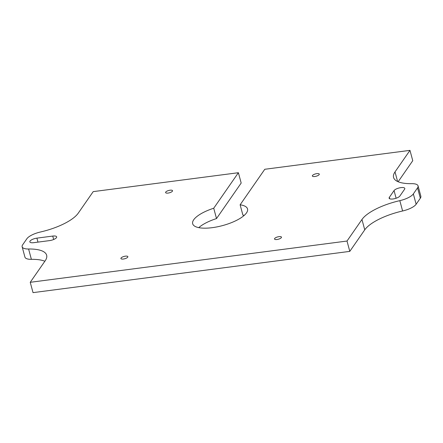 <?xml version="1.0" encoding="UTF-8"?>
<svg xmlns="http://www.w3.org/2000/svg" width="443" height="443" viewBox="0 0 443 443"><rect width="100%" height="100%" fill="white"/><g stroke="black" fill="none" stroke-linecap="round" stroke-linejoin="round"><path stroke-width="0.66" d="M22.15 246.784L24.935 257.117A14.209 4.79 -15.1 0 0 31.381 259.338L28.596 249.005A14.209 4.79 164.9 0 1 22.15 246.784A14.209 4.79 164.9 0 1 22.665 244.802L26.868 238.755A14.209 4.79 164.9 0 1 40.391 232.016A39.776 13.412 164.9 0 0 78.25 213.161L93.207 191.625L238.389 172.715L241.18 183.048L216.511 218.571A28.413 9.58 -15.1 0 0 198.746 227.641M244.254 215.359A28.413 9.58 -15.1 0 0 242.908 215.132L240.123 204.799A28.413 9.58 164.9 0 1 247.537 208.935A28.413 9.58 164.9 0 1 222.602 225.581A28.413 9.58 164.9 0 1 192.672 223.737A28.413 9.58 164.9 0 1 213.725 208.238L238.389 172.715M398.141 181.752L412.76 160.698L409.969 150.365L395.018 171.901L397.609 181.519M420.335 198.198A14.209 4.79 -15.1 0 0 420.85 196.216L418.065 185.883A14.209 4.79 164.9 0 1 417.544 187.865L420.335 198.198L416.132 204.245L413.341 193.918A14.209 4.79 164.9 0 1 399.819 200.651L402.609 210.984A14.209 4.79 -15.1 0 0 416.132 204.245M399.819 200.651A39.776 13.412 164.9 0 0 361.959 219.506L347.007 241.042L349.793 251.375L364.75 229.839A39.776 13.412 164.9 0 1 402.609 210.984M349.793 251.375L33.031 292.635L30.24 282.302L45.197 260.766A39.776 13.412 164.9 0 0 46.648 255.218A39.776 13.412 164.9 0 0 28.596 249.005M31.381 259.338A39.776 13.412 164.9 0 1 44.859 261.248M413.341 193.918L417.544 187.865M395.018 171.901A39.776 13.412 164.9 0 0 393.567 177.449A39.776 13.412 164.9 0 0 411.619 183.662A14.209 4.79 164.9 0 1 418.065 185.883M49.594 240.604L33.751 242.67A5.681 1.916 164.9 0 1 29.842 241.884A5.681 1.916 164.9 0 1 36.902 238.135L52.739 236.075A5.681 1.916 164.9 0 1 56.654 236.861A5.681 1.916 164.9 0 1 49.594 240.604M399.885 196.011A5.681 1.916 164.9 0 1 394.06 198.796A5.681 1.916 164.9 0 1 389.12 198.182A5.681 1.916 164.9 0 1 389.325 197.384L394.048 190.584A5.681 1.916 164.9 0 1 399.874 187.804A5.681 1.916 164.9 0 1 404.813 188.419A5.681 1.916 164.9 0 1 404.609 189.211L399.885 196.011M409.969 150.365L264.787 169.276L240.123 204.799M216.511 218.571L213.725 208.238M165.726 192.079A3.594 1.213 -15.1 0 0 165.599 192.578A3.594 1.213 -15.1 0 0 169.381 192.81A3.594 1.213 -15.1 0 0 172.537 190.706A3.594 1.213 -15.1 0 0 169.414 190.318A3.594 1.213 -15.1 0 0 165.726 192.079M274.66 238.506A3.594 1.213 -15.1 0 0 274.533 239.01A3.594 1.213 -15.1 0 0 278.315 239.242A3.594 1.213 -15.1 0 0 281.471 237.138A3.594 1.213 -15.1 0 0 278.348 236.75A3.594 1.213 -15.1 0 0 274.66 238.506M121.055 258.031A3.594 1.213 -15.1 0 0 120.922 258.535A3.594 1.213 -15.1 0 0 124.71 258.767A3.594 1.213 -15.1 0 0 127.861 256.663A3.594 1.213 -15.1 0 0 124.738 256.27A3.594 1.213 -15.1 0 0 121.055 258.031M312.476 175.511A3.594 1.213 -15.1 0 0 312.348 176.009A3.594 1.213 -15.1 0 0 316.13 176.242A3.594 1.213 -15.1 0 0 319.287 174.138A3.594 1.213 -15.1 0 0 316.164 173.75A3.594 1.213 -15.1 0 0 312.476 175.511M347.007 241.042L30.24 282.302M37.976 242.122L36.902 238.135M53.664 239.508L52.739 236.075M389.696 198.757L389.325 197.384M396.114 198.242L394.048 190.584M361.959 219.506L364.75 229.839"/></g></svg>
